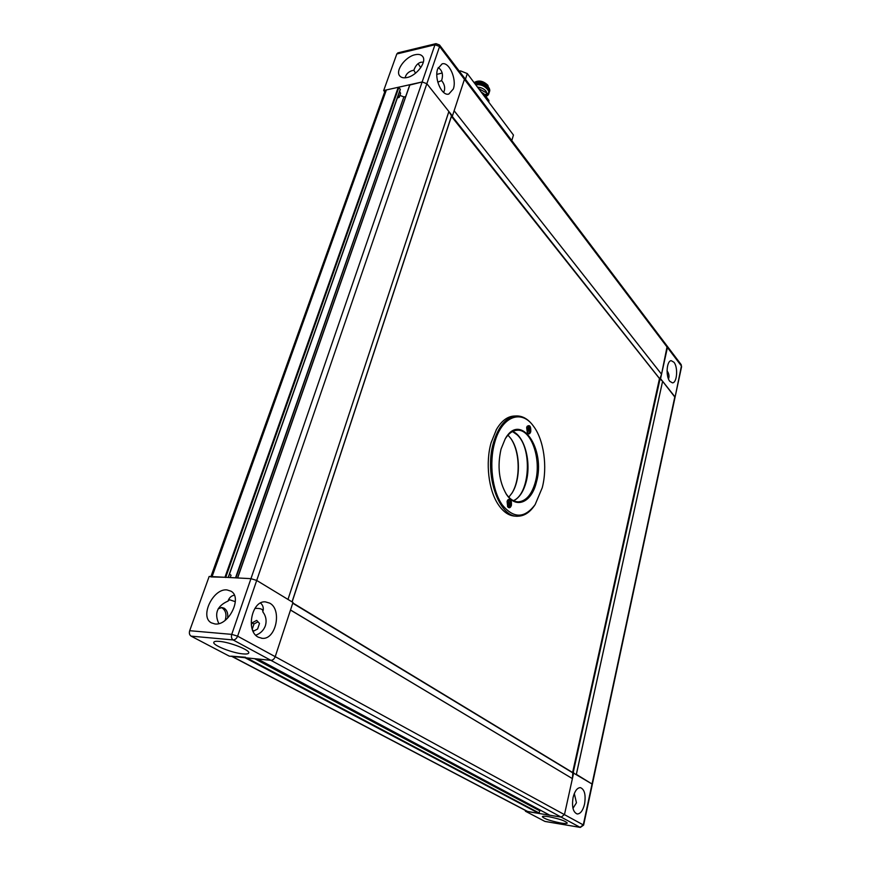 <?xml version="1.0" encoding="UTF-8"?>
<svg xmlns="http://www.w3.org/2000/svg" width="871" height="871" viewBox="0 0 871 871"><rect width="100%" height="100%" fill="white"/><g stroke="black" fill="none" stroke-linecap="round" stroke-linejoin="round"><path stroke-width="1.31" d="M231.403 656.179L245.535 657.267M257.544 658.955L270.87 660.327C272.797 660.272 274.245 659.053 275.214 656.68L290.511 609.983L572.399 778.62L290.5 610.048M572.813 772.642L292.819 602.95L572.813 772.642L572.41 778.565M257.642 658.988L549.884 815.256L561.207 817.129L564.484 814.537L572.399 778.62M255.562 658.781L539.78 810.509L539.007 813.46L245.001 657.714M231.795 656.386L527.238 811.391L539.007 813.46M572.661 772.555L659.695 378.722L572.748 772.61L592.356 784.216L576.33 774.352L662.613 381.258L576.362 774.363M451.973 116.072L659.695 378.722L662.613 381.258L674.851 396.708L583.309 824.804L580.108 827.341L561.207 817.129L525.42 811.217L544.832 821.375L580.347 827.417L583.624 825.098L275.214 656.68C274.245 659.053 272.797 660.272 270.87 660.327L233.134 639.945L191.087 636.135L229.28 656.135L270.87 660.327L561.207 817.129L564.484 814.537L573.695 772.74M572.617 772.523L659.445 378.733L660.566 378.678L675.047 397.328L681.416 365.983L667.436 347.507L667.186 346.114L661.535 374.236L454.129 110.759L661.546 374.203M210.956 576.548L385.058 90.932L386.376 89.942L398.254 87.285L398.831 87.503L225.731 577.331M400.268 89.256L228.169 577.451L400.268 89.256L398.831 87.503M235.518 577.843L403.861 96.888L399.887 95.418M403.861 96.888L235.889 577.865M405.657 96.594L404.177 96.921M409.827 85.031L422.152 81.961L426.844 83.703L448.903 111.553L287.974 599.422L448.87 111.51M292.035 601.883L451.505 115.887L448.903 111.553M409.947 84.683L237.663 577.952L250.946 578.66L256.705 580.445L287.974 599.422M225.665 577.506L224.958 577.288L398.254 87.285M210.826 576.907L224.958 577.288M584.572 804.053C585.954 794.853 584.572 789.376 580.413 787.634C577.19 787.722 574.751 790.999 573.096 797.466C571.681 806.698 573.042 812.208 577.19 813.982C580.478 813.884 582.939 810.574 584.572 804.053M572.976 808.332L576.45 802.779L574.305 793.503M560.663 822.997C564.746 823.65 566.956 823.672 567.282 823.03C565.475 820.939 559.324 818.838 548.85 816.715C544.821 816.073 542.655 816.062 542.35 816.693C544.157 818.784 550.265 820.874 560.663 822.997M533.096 806.296L533.15 806.96M525.42 811.217L525.583 810.509M537.505 809.29L538.049 808.941M535.393 808.168L535.937 807.82M218.839 623.582C214.103 613.413 217.162 605.911 228.006 601.088L229.585 599.76L235.333 601.687M227.614 618.16C228.224 613.511 227.059 610.179 224.119 608.176L221.876 607.533L218.164 608.829M202.246 595.71L203.498 592.204M192.807 621.981L194.091 618.41M221.125 607.555L222.312 608.045C225.861 610.723 226.819 614.817 225.164 620.326M255.769 635.209C260.473 633.478 263.673 630.332 265.383 625.77C266.842 620.685 265.982 616.037 262.802 611.812C263.902 608.252 263.14 605.323 260.527 603.037M258.306 637.191L262.236 638.334C275.955 639.858 282.28 609.569 269.727 603.157L265.372 601.861C251.773 600.38 245.502 631.148 258.306 637.191M254.876 608.426C258.731 608.23 261.267 608.698 262.465 609.842L262.933 611.409M214.995 623.963C228.812 625.999 242.693 597.288 231.011 591.191L226.961 589.917C213.134 588.186 199.415 616.744 211.337 622.83L214.995 623.963M242.911 653.892C246.384 654.208 248.311 653.914 248.714 653.01C250.51 650.289 230.162 642.167 219.416 641.383C216.062 641.089 214.201 641.394 213.82 642.275C212.154 645.084 232.219 653.032 242.911 653.892M234.332 595.187C231.359 595.775 229.291 597.615 228.137 600.718L228.006 601.088M191.087 636.135C189.453 634.992 188.985 633.184 189.682 630.702L231.74 634.371L250.946 578.66L209.16 576.45L189.682 630.702M292.983 602.46L275.214 656.68L237.62 636.168L231.74 634.371C231.065 636.93 231.534 638.781 233.134 639.945C235.094 639.869 236.585 638.606 237.62 636.168L426.844 83.703L422.152 81.961L434.977 44.759L396.806 53.98L383.675 90.54L422.152 81.961L250.946 578.66L256.705 580.445L292.983 602.46M229.519 574.054L231.055 575.263L230.249 577.56M673.969 362.26L671.258 360.692C666.631 360.55 665.52 376.446 669.832 381.356L672.456 382.848C677.083 382.979 678.215 367.279 673.969 362.26M668.493 378.961C669.494 376.316 669.004 373.594 667.044 370.785M667.164 373.256L668.59 373.801M660.566 378.678L667.436 347.507L464.439 79.326L454.15 110.715M405.157 77.813L405.494 76.496C406.561 73.741 408.684 71.814 411.852 70.703L413.888 70.224L415.521 73.208M443.589 92.38L444.243 90.932C445.135 87.884 444.548 84.814 442.479 81.732L441.575 80.578C443.437 74.764 442.316 70.431 438.222 67.568M437.721 68.82C433.954 78.553 441.924 96.42 448.826 94.057L453.312 88.984C456.981 79.315 449.142 61.482 442.109 63.866L437.721 68.82M397.318 98.042L399.223 97.312L398.243 95.44M441.575 80.578L437.808 82.19M442.174 73.001L436.828 74.383M413.888 70.224L414.019 69.843C415.576 65.586 417.884 63.06 420.943 62.244L423.36 62.124M407.062 77.519C416.763 75.712 427.193 61.58 422.631 56.452C421.085 54.535 418.57 53.969 415.064 54.742C405.331 56.691 395.075 70.747 399.702 75.853C401.215 77.682 403.665 78.238 407.062 77.519M396.806 53.98L397.862 52.87M384.742 91.825L383.675 90.54M451.505 116.17L452.419 115.985L426.844 83.703L439.594 46.501L439.507 44.965L436.001 43.637M399.223 97.312L400.627 93.317L399.647 91.433M452.419 115.985L464.439 79.326L464.33 77.791L464.439 79.326L439.594 46.501L434.977 44.759L435.957 43.648L397.818 52.881M420.726 67.688L418.134 63.605M253.134 631.377L257.62 628.993L259.493 623.44L256.705 620.381L252.067 622.852L251.316 625.073M252.492 629.864L253.624 631.116M258.012 621.818L254.016 623.952L252.252 629.167M254.016 623.952L252.067 622.852M660 378.471L661.535 374.236M451.472 116.268L659.499 378.471M477.112 82.288C481.369 82.026 484.842 83.442 487.531 86.534L488.631 88.994M488.881 89.539L487.912 85.304C483.209 80.785 478.604 79.882 474.085 82.603M477.635 82.233L474.434 83.061M475.773 84.857C480.204 84.247 483.895 85.532 486.835 88.711C483.895 85.554 480.215 84.258 475.784 84.868M477.471 87.111C481.119 87.405 483.982 88.766 486.051 91.183L487.248 94.308L486.051 91.194C483.982 88.777 481.119 87.427 477.482 87.122M478.506 88.494L485.659 92.413L478.517 88.504M481.195 92.065L483.514 93.524M481.206 92.086L483.427 93.469M475.61 84.629C483.982 82.974 493.138 92.707 486.824 95.941L486.715 95.995M486.421 96.148L485.876 96.387M474.869 83.66C483.013 80.861 494.031 91.194 487.216 94.71L485.278 95.451M474.238 82.81C481.946 78.782 494.924 89.659 487.597 93.48L487.488 93.545M487.477 93.556L485.67 94.22M483.917 95.701L484.57 95.93L483.372 93.437L481.445 92.402M488.892 100.47L488.903 101.515L488.816 100.307L483.949 93.807L481.467 92.435M483.351 93.502L481.543 92.544M488.871 100.535L487.281 99.37M484.57 95.93L483.438 95.059M459.921 71.966L460.258 70.932L459.3 71.139M511.789 140.579L513.455 135.049L467.302 73.578L465.441 79.272M460.628 70.921L467.302 73.578L460.628 70.921M490.689 104.716L485.495 97.802M511.593 493.683C520.64 479.932 520.27 452.06 510.874 438.57M507.989 435.13L510.765 438.407C520.412 451.33 521.01 479.464 511.941 493.149L508.795 497.199M513.389 500.651C530.036 493.966 532.475 448.304 517.08 434.771L512.486 431.559M530.755 431.668C530.994 426.355 529.786 424.569 527.14 426.333L526.639 427.563L527.401 433.083C528.795 434.531 529.906 434.063 530.755 431.668M511.419 505.278C511.691 499.889 510.45 498.136 507.684 500.019L507.085 501.456L507.706 506.791C509.197 508.479 510.439 507.967 511.419 505.278M514.565 416.033L513.748 416.066C507.162 416.61 501.402 421.063 496.481 429.414L491.113 442.686C485.365 462.73 488.489 489.872 498.081 504.255C503.351 512.181 509.295 516.144 515.893 516.155L517.385 516.165M494.586 442.991C488.914 463.394 492.278 490.525 502.11 504.679C513.509 518.681 524.527 518.648 535.153 504.581L542.241 487.738C547.685 467.008 543.885 439.79 533.477 426.18C521.402 408.891 501.533 416.294 494.586 442.991M534.729 505.213C529.982 512.268 524.484 515.926 518.245 516.187C499.127 518.256 483.83 474.641 493.498 442.631C498.528 426.071 506.062 417.187 516.1 415.968C522.35 415.707 527.989 418.907 533.041 425.571L533.683 426.463M501.054 449.066L505.213 438.842C520.444 411.243 546.15 449.196 536.394 482.251C531.658 502.469 516.013 509.513 506.399 494.303C498.963 481.413 497.178 466.333 501.054 449.066M505.877 493.476L506.007 493.672C509.731 499.137 513.912 501.859 518.561 501.827C526.269 501.01 531.876 494.369 535.371 481.913C541.74 459.3 531.201 428.63 517.026 430.263C512.551 430.612 508.599 433.497 505.169 438.919M512.681 431.461C524.669 436.012 531.55 462.501 526.138 481.957C523.515 491.582 519.334 497.853 513.585 500.749M528.436 427.323L528.153 428.26M527.728 428.63L527.369 429.207M527.358 429.436L527.412 431.581L527.891 432.016L528.381 430.677L529.23 431.145L528.926 427.694L528.447 427.258L526.89 429.011L529.35 430.263L529.154 431.08M526.999 426.572C529.176 425.462 530.156 427.03 529.949 431.265C529.307 433.301 528.381 433.802 527.195 432.767M527.619 430.612L528.381 430.677M527.521 431.134L528.098 431.156M527.978 428.554L528.719 428.554M527.293 429.381L528.708 429.283M528.066 429.936L528.98 429.839M526.955 428.63L527.565 428.554M526.933 428.75L527.957 428.597M508.751 500.869L508.653 501.598M509.23 502.763L508.751 500.836L508.392 502.415L507.466 502.327L508.141 505.67L508.675 505.899L510.09 503.416L507.793 502.839L509.992 503.416L509.873 504.363M507.543 500.259C509.568 498.963 510.624 500.27 510.722 504.2C510.068 507.02 509.002 507.771 507.51 506.465M508.185 505.332L508.675 505.899M508.544 504.08L509.437 504.189M508.218 504.233L509.034 504.32M508.239 504.908L508.795 504.93M508.544 502.023L509.165 502.023M508.653 503.286L509.568 503.198M507.412 502.6L507.989 502.545M539.922 810.901L254.626 658.683M246.7 657.888L539.41 813.133M527.924 811.63L232.176 656.429M572.955 772.969L292.732 603.222M660.066 378.852L573.183 772.675M212.078 576.602L386.376 89.942M681.416 365.983L681.166 364.601L681.416 365.983M257.587 658.988L549.786 815.223M539.78 810.509L255.617 658.781M681.601 366.615L583.624 825.098M451.537 116.061L292.123 601.937M409.784 84.814L237.511 577.952M228.311 577.462L400.333 89.495M545.072 821.462L580.304 827.406M261.605 638.28L262.236 638.334M681.166 364.601L439.507 44.965M659.543 378.645L451.439 116.376M517.951 501.827L518.561 501.827M513.748 416.066L516.1 415.968M506.007 493.672L506.399 494.303M533.477 426.18L533.041 425.571M496.122 430.034L496.481 429.414"/></g></svg>
